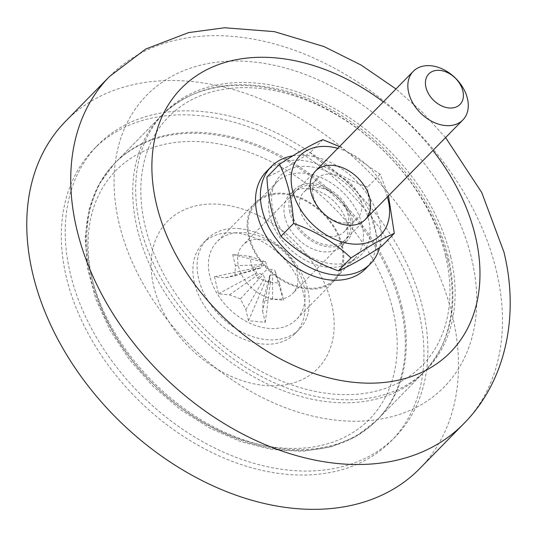 <?xml version="1.0" encoding="UTF-8"?>
<svg xmlns="http://www.w3.org/2000/svg" width="537" height="537" viewBox="0 0 537 537"><rect width="100%" height="100%" fill="white"/><g stroke="black" fill="none" stroke-linecap="round" stroke-linejoin="round"><path stroke-width="0.4" stroke-dasharray="2.69 2.01" d="M341.566 245.704A54.559 38.785 -135.6 0 1 334.376 279.334A54.559 38.785 -135.6 0 1 268.265 268.829A54.559 38.785 -135.6 0 1 256.458 202.939A54.559 38.785 -135.6 0 1 304.17 200.2A54.559 38.785 -135.6 0 1 341.566 245.704M362.086 224.781A54.559 38.785 -135.6 0 1 354.89 258.404A54.559 38.785 -135.6 0 1 288.778 247.899A54.559 38.785 -135.6 0 1 276.978 182.009A54.559 38.785 -135.6 0 1 324.69 179.271A54.559 38.785 -135.6 0 1 362.086 224.781M65.574 121.315A248 176.277 -135.6 0 1 282.449 108.87A248 176.277 -135.6 0 1 452.429 315.722A248 176.277 -135.6 0 1 419.739 468.573M418.86 312.4A208.322 148.078 -135.6 0 1 391.406 440.79A208.322 148.078 -135.6 0 1 138.989 400.676A208.322 148.078 -135.6 0 1 93.908 149.098A208.322 148.078 -135.6 0 1 276.085 138.64A208.322 148.078 -135.6 0 1 418.86 312.4M471.62 258.586A208.322 148.078 -135.6 0 1 444.166 386.982A208.322 148.078 -135.6 0 1 191.749 346.868A208.322 148.078 -135.6 0 1 146.668 95.284A208.322 148.078 -135.6 0 1 328.845 84.833A208.322 148.078 -135.6 0 1 471.62 258.586A208.322 148.078 -135.6 0 1 444.166 386.982A208.322 148.078 -135.6 0 1 191.749 346.868A208.322 148.078 -135.6 0 1 146.668 95.284A208.322 148.078 -135.6 0 1 328.845 84.833A208.322 148.078 -135.6 0 1 471.62 258.586M450.644 256.511A183.52 130.451 -135.6 0 1 426.459 369.617A183.52 130.451 -135.6 0 1 204.087 334.276A183.52 130.451 -135.6 0 1 164.376 112.649A183.52 130.451 -135.6 0 1 324.865 103.44A183.52 130.451 -135.6 0 1 450.644 256.511M422.773 308.413A208.322 148.078 -135.6 0 1 395.313 436.809A208.322 148.078 -135.6 0 1 142.896 396.689A208.322 148.078 -135.6 0 1 97.815 145.111A208.322 148.078 -135.6 0 1 279.992 134.653A208.322 148.078 -135.6 0 1 422.773 308.413M401.797 306.332A183.52 130.451 -135.6 0 1 377.605 419.444A183.52 130.451 -135.6 0 1 155.233 384.103A183.52 130.451 -135.6 0 1 115.522 162.469A183.52 130.451 -135.6 0 1 276.011 153.26A183.52 130.451 -135.6 0 1 401.797 306.332M342.405 245.792A55.553 39.49 -135.6 0 1 335.081 280.025A55.553 39.49 -135.6 0 1 267.768 269.332A55.553 39.49 -135.6 0 1 255.746 202.241A55.553 39.49 -135.6 0 1 304.331 199.455A55.553 39.49 -135.6 0 1 342.405 245.792M331.598 303.754A105.151 74.744 -135.6 0 1 216.854 368.912A105.151 74.744 -135.6 0 1 179.512 212.162A105.151 74.744 -135.6 0 1 331.598 303.754M303.747 285.214A55.553 39.49 -135.6 0 1 296.424 319.455A55.553 39.49 -135.6 0 1 229.111 308.755A55.553 39.49 -135.6 0 1 217.089 241.67A55.553 39.49 -135.6 0 1 265.674 238.878A55.553 39.49 -135.6 0 1 303.747 285.214M235.783 232.971A64.48 45.833 44.4 0 0 202.966 243.321A64.48 45.833 44.4 0 0 216.914 321.193A64.48 45.833 44.4 0 0 295.048 333.611A64.48 45.833 44.4 0 0 295.323 273.857A64.48 45.833 44.4 0 0 235.783 232.971M262.627 311.245L265.271 322.368L248.49 320.703L245.845 309.587L240.442 298.847L229.467 294.867L218.539 293.786L214.471 276.709L225.399 277.79L234.964 275.85L235.387 265.687L232.736 254.572L249.517 256.23L252.168 267.345L257.565 278.085L268.547 282.066L279.468 283.147L283.536 300.223L272.615 299.143L263.049 301.082L262.627 311.245L269.668 278.401L269.789 275.347L272.662 274.763L275.937 275.092L274.716 269.97L271.44 269.641L268.151 268.446L266.527 265.224L265.734 261.895L260.7 261.391L261.492 264.728L261.365 267.775L258.498 268.359L255.223 268.037L256.438 273.158L259.72 273.481L263.009 274.675L264.634 277.897L265.426 281.234L270.46 281.73L269.668 278.401M248.49 320.703L265.426 281.234M265.271 322.368L270.46 281.73M245.845 309.587L264.634 277.897M240.442 298.847L263.009 274.675M229.467 294.867L259.72 273.481M218.539 293.786L256.438 273.158M214.471 276.709L255.223 268.037M225.399 277.79L258.498 268.359M234.964 275.85L261.365 267.775M235.387 265.687L261.492 264.728M232.736 254.572L260.7 261.391M249.517 256.23L265.734 261.895M252.168 267.345L266.527 265.224M257.565 278.085L268.151 268.446M268.547 282.066L271.44 269.641M279.468 283.147L274.716 269.97M283.536 300.223L275.937 275.092M272.615 299.143L272.662 274.763M263.049 301.082L269.789 275.347M239.985 228.688A64.48 45.833 44.4 0 0 207.168 239.039A64.48 45.833 44.4 0 0 221.116 316.911A64.48 45.833 44.4 0 0 299.25 329.329A64.48 45.833 44.4 0 0 299.525 269.574A64.48 45.833 44.4 0 0 239.985 228.688M297.23 272.145A34.717 24.682 44.4 0 0 260.74 239.354A34.717 24.682 44.4 0 0 243.073 244.926A34.717 24.682 44.4 0 0 250.584 286.859A34.717 24.682 44.4 0 0 292.652 293.544A34.717 24.682 44.4 0 0 297.23 272.145M292.779 155.831A69.441 49.357 -135.6 0 1 357.944 182.6A69.441 49.357 -135.6 0 1 379.599 247.604M289.772 212.149A36.704 26.091 -135.6 0 1 294.612 189.527A36.704 26.091 -135.6 0 1 339.082 196.596A36.704 26.091 -135.6 0 1 347.03 240.925A36.704 26.091 -135.6 0 1 314.93 242.764A36.704 26.091 -135.6 0 1 289.772 212.149M266.352 171.592A69.441 49.357 -135.6 0 1 350.486 184.963A69.441 49.357 -135.6 0 1 365.516 268.822M284.885 217.136A36.704 26.091 -135.6 0 1 289.725 194.508A36.704 26.091 -135.6 0 1 334.195 201.576A36.704 26.091 -135.6 0 1 342.143 245.906A36.704 26.091 -135.6 0 1 310.044 247.745A36.704 26.091 -135.6 0 1 284.885 217.136M387.358 196.951A56.546 40.194 44.4 0 0 337.78 148.34M339.518 146.561L380.196 174.243L388.473 195.817M381.673 246.255C373.537 230.044 368.838 210.329 367.583 187.104C345.009 179.09 325.878 167.571 310.191 152.542C292.316 164.248 277.884 172.444 266.889 177.129M380.196 174.243L367.583 187.104M322.804 139.68L310.191 152.542M300.076 209.618A28.28 20.097 -135.6 0 1 303.801 192.192A28.28 20.097 -135.6 0 1 338.062 197.636A28.28 20.097 -135.6 0 1 344.183 231.789A28.28 20.097 -135.6 0 1 319.455 233.206A28.28 20.097 -135.6 0 1 300.076 209.618M313.266 196.166A28.28 20.097 -135.6 0 1 316.998 178.734A28.28 20.097 -135.6 0 1 351.258 184.184A28.28 20.097 -135.6 0 1 357.373 218.331A28.28 20.097 -135.6 0 1 332.651 219.747A28.28 20.097 -135.6 0 1 313.266 196.166M309.225 166.557A56.546 40.194 44.4 0 0 285.194 235.454A56.546 40.194 44.4 0 0 368.033 243.664A56.546 40.194 44.4 0 0 309.225 166.557M291.45 212.316A34.717 24.682 -135.6 0 1 329.335 190.803A34.717 24.682 -135.6 0 1 341.666 242.556A34.717 24.682 -135.6 0 1 291.45 212.316M383.331 101.876A188.48 133.975 -135.6 0 1 432.916 150.494M109.541 76.476A248 176.277 -135.6 0 1 326.415 64.024A248 176.277 -135.6 0 1 496.396 270.883A248 176.277 -135.6 0 1 463.706 423.733M445.609 256.015A177.572 126.215 -135.6 0 1 251.846 366.046A177.572 126.215 -135.6 0 1 188.789 101.345A177.572 126.215 -135.6 0 1 445.609 256.015M392.849 309.822A177.572 126.215 -135.6 0 1 199.086 419.853A177.572 126.215 -135.6 0 1 136.029 155.153A177.572 126.215 -135.6 0 1 392.849 309.822M400.817 307.332A183.52 130.451 -135.6 0 1 376.625 420.437A183.52 130.451 -135.6 0 1 154.26 385.096A183.52 130.451 -135.6 0 1 114.542 163.47A183.52 130.451 -135.6 0 1 275.031 154.26A183.52 130.451 -135.6 0 1 400.817 307.332M447.717 259.499A183.52 130.451 -135.6 0 1 423.525 372.611A183.52 130.451 -135.6 0 1 201.153 337.27A183.52 130.451 -135.6 0 1 161.442 115.636A183.52 130.451 -135.6 0 1 321.932 106.427A183.52 130.451 -135.6 0 1 447.717 259.499M276.978 182.009L256.458 202.939M354.89 258.404L334.376 279.334M97.815 145.111L93.908 149.098M395.313 436.809L391.406 440.79M445.576 137.579L422.21 112.058L395.991 88.967M164.376 112.649L115.522 162.469M426.459 369.617L377.605 419.444M255.746 202.241L217.089 241.67M335.081 280.025L296.424 319.455M161.442 115.636L114.542 163.47L98.889 184.533L88.967 209.712L85.135 237.978L87.484 268.238L95.895 299.364L110.025 330.181L129.33 359.542L153.058 386.331L180.304 409.523L210.041 428.244L241.133 441.763L272.413 449.556L302.714 451.315L330.899 446.925L355.877 436.507L376.625 420.437L423.525 372.611C450.677 343.304 458.994 304.976 448.469 257.619C437.205 213.182 412.463 173.907 374.249 139.781C347.875 116.918 319.414 100.902 288.859 91.746C235.965 77.261 193.495 85.222 161.442 115.636M295.048 333.611L299.25 329.329M202.966 243.321L207.168 239.039M315.568 170.988L243.073 244.926M365.153 219.606L292.652 293.544M294.612 189.527L289.725 194.508M347.03 240.925L342.143 245.906M316.998 178.734L303.801 192.192M357.373 218.331L344.183 231.789"/><path stroke-width="0.81" d="M419.739 468.573A248 176.277 -135.6 0 1 119.241 420.813A248 176.277 -135.6 0 1 65.574 121.315L109.541 76.476A248 176.277 -135.6 0 0 163.208 375.974A248 176.277 -135.6 0 0 463.706 423.733L419.739 468.573M467.432 98.56A34.717 24.682 -135.6 0 1 462.854 119.959A34.717 24.682 -135.6 0 1 420.786 113.273A34.717 24.682 -135.6 0 1 413.268 71.34A34.717 24.682 -135.6 0 1 443.636 69.595A34.717 24.682 -135.6 0 1 467.432 98.56M462.874 91.001A21.822 15.513 -135.6 0 1 439.058 104.527A21.822 15.513 -135.6 0 1 431.305 71.992A21.822 15.513 -135.6 0 1 462.874 91.001M379.599 247.604A69.441 49.357 -135.6 0 1 370.402 263.842A69.441 49.357 -135.6 0 1 309.674 267.325A69.441 49.357 -135.6 0 1 262.083 209.41A69.441 49.357 -135.6 0 1 271.232 166.611A69.441 49.357 -135.6 0 1 292.779 155.831M370.402 263.842L365.516 268.822A69.441 49.357 -135.6 0 1 304.788 272.313A69.441 49.357 -135.6 0 1 257.196 214.391A69.441 49.357 -135.6 0 1 266.352 171.592L271.232 166.611M337.78 148.34A56.546 40.194 44.4 0 0 328.765 146.628A56.546 40.194 44.4 0 0 292.786 191.581A56.546 40.194 44.4 0 0 353.957 244.12A56.546 40.194 44.4 0 0 387.358 196.951M310.99 192.387A34.717 24.682 -135.6 0 1 348.875 170.873A34.717 24.682 -135.6 0 1 361.206 222.627A34.717 24.682 -135.6 0 1 310.99 192.387M388.473 195.817L394.286 233.394L381.673 246.255C363.804 257.961 349.365 266.157 338.377 270.843C315.803 262.835 296.672 251.309 280.985 236.28C272.843 220.069 268.151 200.355 266.889 177.129L279.502 164.268C297.377 152.562 311.809 144.366 322.804 139.68L339.518 146.561M394.286 233.394C383.29 238.079 368.859 246.275 350.983 257.982C335.296 242.952 316.165 231.434 293.598 223.419C292.336 200.194 287.637 180.479 279.502 164.268M293.598 223.419L280.985 236.28M350.983 257.982L338.377 270.843M432.916 150.494A188.48 133.975 -135.6 0 1 475.359 235.998A188.48 133.975 -135.6 0 1 318.79 375.048A188.48 133.975 -135.6 0 1 155.26 136.713A188.48 133.975 -135.6 0 1 383.331 101.876M463.706 423.733C505.653 381.632 519.648 315.843 503.948 252.101L481.77 192.602L445.576 137.579M395.991 88.967L361.153 65.084L324.059 46.585L274.353 31.636L224.56 27.756L188.5 32.629L145.661 49.062L109.541 76.476M413.268 71.34L315.568 170.988M462.854 119.959L365.153 219.606"/></g></svg>
